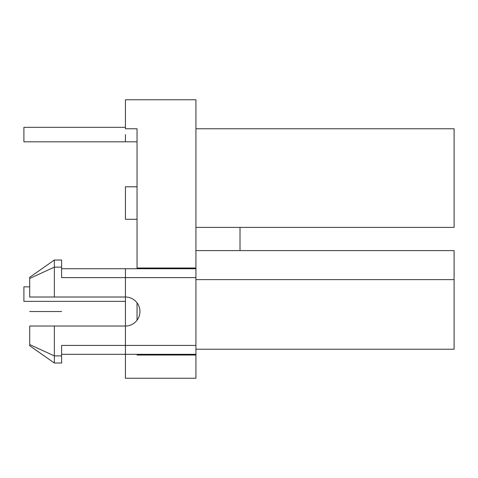 <?xml version="1.0" encoding="UTF-8"?>
<svg xmlns="http://www.w3.org/2000/svg" width="478" height="478" viewBox="0 0 478 478"><rect width="100%" height="100%" fill="white"/><g stroke="black" fill="none" stroke-linecap="round" stroke-linejoin="round"><path stroke-width="0.72" d="M137.037 268.732L137.037 128.767L125.433 128.767L125.433 99.759L195.92 99.759L195.92 378.241L125.433 378.241L125.433 326.026A14.507 14.507 0 0 0 139.935 311.525A14.507 14.507 0 0 0 125.433 297.017L29.702 297.017L29.702 278.459L54.361 267.142L54.361 297.017M137.037 320.224L137.037 302.819M125.433 127.315L23.9 127.315L23.9 141.823L137.037 141.823L137.037 128.767M195.92 345.421L61.614 345.421L61.614 355.901L54.361 355.901L54.361 326.026L125.433 326.026L125.433 301.367L23.9 301.367L23.9 286.866L29.702 286.866M61.614 267.142L54.361 267.142L54.361 260.032L61.614 260.032L61.614 277.622L195.92 277.622M54.361 326.026L29.702 326.026L29.702 344.584L54.361 355.901L54.361 363.011L29.702 345.749L29.702 344.584M29.702 278.459L29.702 277.294L54.361 260.032M61.614 355.901L61.614 363.011L54.361 363.011M137.037 219.277L125.433 219.277L125.433 186.784L137.037 186.784M195.92 250.603L454.1 250.603L454.1 349.233L195.92 349.233M240.016 227.397L240.016 250.603M195.92 227.397L454.1 227.397L454.1 128.767L195.92 128.767M195.92 279.612L454.1 279.612M61.614 311.525L29.702 311.525L61.614 311.525M125.433 268.732L125.433 311.525M125.433 141.823C125.433 158.833 125.433 158.833 125.433 141.823C125.433 158.833 125.433 158.833 125.433 141.823C125.433 158.833 125.433 158.833 125.433 141.823C125.433 158.833 125.433 158.833 125.433 141.823C125.433 158.833 125.433 158.833 125.433 141.823C125.433 158.833 125.433 158.833 125.433 141.823C125.433 158.833 125.433 158.833 125.433 141.823C125.433 158.833 125.433 158.833 125.433 141.823C125.433 158.833 125.433 158.833 125.433 141.823C125.433 158.833 125.433 158.833 125.433 141.823C125.433 158.833 125.433 158.833 125.433 141.823L125.433 134.569M195.92 268.009L137.037 268.009M137.037 355.035L195.92 355.035M61.614 268.732L195.92 268.732M61.614 354.312L195.92 354.312"/></g></svg>
